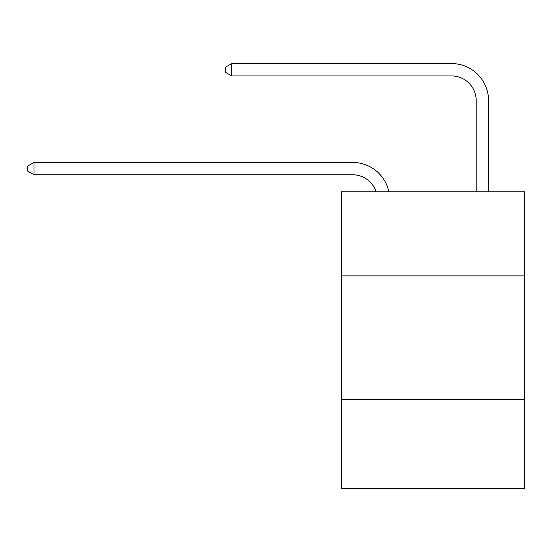 <?xml version="1.0" encoding="UTF-8"?>
<svg xmlns="http://www.w3.org/2000/svg" width="552" height="552" viewBox="0 0 552 552"><rect width="100%" height="100%" fill="white"/><g stroke="black" fill="none" stroke-linecap="round" stroke-linejoin="round"><path stroke-width="0.83" d="M524.4 275.876L524.4 191.841L341.502 191.841L341.502 275.876L524.4 275.876L524.4 488.437L341.502 488.437L341.502 275.876M524.4 399.462L341.502 399.462M376.119 191.841A24.716 24.716 -8.3 0 0 352.618 174.784L34.024 174.784L34.024 162.426L352.618 162.426A37.074 37.074 171.7 0 1 388.898 191.841M476.203 191.841L476.203 100.636A24.716 24.716 65.7 0 0 451.488 75.921L231.757 75.921L225.333 72.215L225.333 67.268L231.757 63.563L451.488 63.563A37.074 37.074 33.6 0 1 488.561 100.636L488.561 191.841M476.203 100.636A24.716 24.716 -146.4 0 0 451.488 75.921A24.716 24.716 -146.4 0 1 476.203 100.636A24.716 24.716 -146.4 0 0 451.488 75.921A24.716 24.716 -146.4 0 1 476.203 100.636A24.716 24.716 -146.4 0 0 451.488 75.921A24.716 24.716 -146.4 0 1 476.203 100.636A24.716 24.716 -146.4 0 0 451.488 75.921A24.716 24.716 -146.4 0 1 476.203 100.636A24.716 24.716 -146.4 0 0 451.488 75.921A24.716 24.716 -146.4 0 1 476.203 100.636A24.716 24.716 -146.4 0 0 451.488 75.921A24.716 24.716 -146.4 0 1 476.203 100.636M231.757 75.921L231.757 63.563L451.488 63.563M34.024 174.784L27.6 171.079L27.6 166.138L34.024 162.426"/></g></svg>
